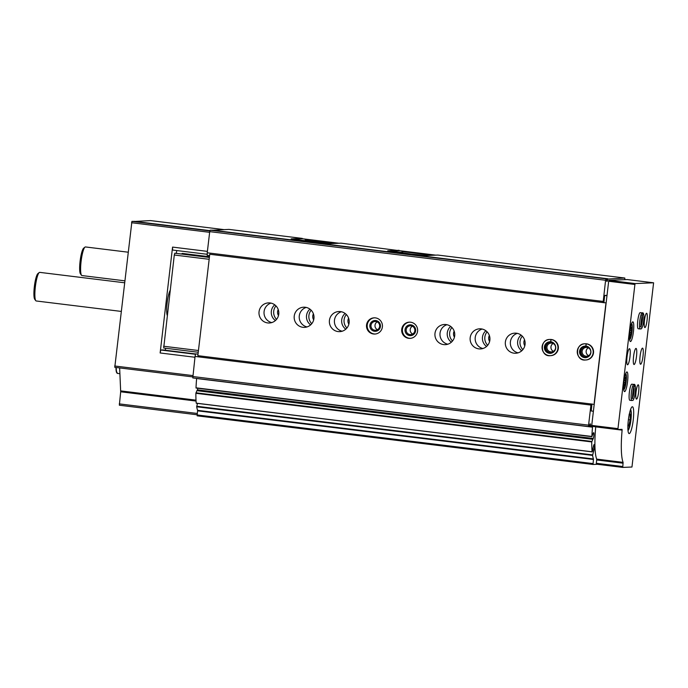 <?xml version="1.0" encoding="UTF-8"?>
<svg xmlns="http://www.w3.org/2000/svg" width="688" height="688" viewBox="0 0 688 688"><rect width="100%" height="100%" fill="white"/><g stroke="black" fill="none" stroke-linecap="round" stroke-linejoin="round"><path stroke-width="1.03" d="M133.747 221.502L150.526 220.59M274.753 304.818A9.907 9.744 -92.4 0 0 275.449 320.548M309.944 309.144A9.907 9.744 -92.4 0 0 310.641 324.874M345.127 313.47A9.907 9.744 -92.4 0 0 345.832 329.191M450.692 326.439A9.907 9.744 -92.4 0 0 451.397 342.16M485.883 330.765A9.907 9.744 -92.4 0 0 486.588 346.485M521.074 335.082A9.907 9.744 -92.4 0 0 521.771 350.811M291.17 239.02L329.887 243.638L341.024 243.165L399.109 250.656M291.179 238.882L302.316 238.409L228.949 229.396L211.861 230.291M603.092 302.557L605.595 280.274L606.025 278.829L606.739 279.113A2.7 0.482 -83 0 0 606.936 281.461A2.7 0.482 -83 0 0 607.71 279.07L624.824 278.029L437.792 255.059L426.655 255.523L411.02 254.01L387.722 250.819L399.092 250.303M624.824 278.029L624.799 279.655M207.406 251.378L172.568 247.095L172.533 250.028L207.217 254.293M114.776 367.323L192.726 376.904L114.776 367.323L131.924 221.373L209.952 230.867L132.466 221.347M195.607 353.959L162.815 349.925L160.786 350.011L160.132 352.97L194.962 357.253M160.132 352.97L172.568 247.095M176.386 253.236L176.704 250.544M133.825 221.295L210.012 230.652M119.342 405.215L197.129 414.778L119.342 405.215L120.684 391.79L196.063 401.052M119.643 367.925L120.684 391.79M597.322 464.288L593.039 464.469L593.46 458.973A41.435 7.413 -83 0 1 592.574 455.404L594.114 449.324A3.242 0.576 -83 0 0 594.183 444.534A3.242 0.576 -83 0 0 593.615 445.6L592.101 451.792A41.435 7.413 -83 0 1 591.74 441.928L593.28 438.471A3.242 0.576 -83 0 0 593.907 434.911A3.242 0.576 -83 0 0 593.624 432.675A3.242 0.576 -83 0 0 593.34 432.958L591.886 436.467A41.435 7.413 -83 0 1 592.506 427.162L592.437 426.414L590.433 426.182A2.7 0.482 -83 0 0 590.235 423.834A2.7 0.482 -83 0 0 589.461 426.225L588.67 426.569L192.795 377.936L195.057 356.436L195.624 353.873L198.032 354.062M593.03 464.469L197.164 415.836L197.594 410.34A41.435 7.413 -83 0 1 196.699 406.771L197.456 403.392M196.312 403.168L196.226 403.159A41.435 7.413 -83 0 1 195.874 393.295L196.931 390.672M197.112 390.638L197.404 389.838A3.242 0.576 -83 0 0 197.8 388.264M591.886 436.622L196.011 387.826A41.435 7.413 -83 0 1 196.63 378.52L196.639 378.409M593.039 464.469L197.164 415.836M588.67 426.569L588.575 425.15L192.7 376.517M588.575 425.15L590.932 405.069L195.057 356.436M590.932 405.069L591.173 403.994M198.024 354.174L195.624 353.873M591.955 404.088L591.241 410.977M606.859 295.341L604.718 295.436L603.875 302.651M209.599 255.618L207.208 255.325L207.234 252.788L209.72 231.632L210.15 230.196L210.846 230.162L606.713 278.795L210.838 230.162M603.109 301.421L207.234 252.788M605.595 280.274L209.72 231.632M606.025 278.829L210.15 230.196M167.218 315.276A13.442 2.399 -83 0 1 167.141 302.935A13.442 2.399 -83 0 1 170.134 290.474M165.774 348.266A11.713 2.09 -83 0 1 165.12 350.209M160.786 350.011L195.538 354.286M522.889 349.642A9.907 9.744 87.6 0 1 522.295 336.157M524.815 345.815A5.943 5.848 87.6 0 1 524.548 339.795M487.697 345.316A9.907 9.744 87.6 0 1 487.104 331.831M489.624 341.489A5.943 5.848 87.6 0 1 489.357 335.477M452.515 340.99A9.907 9.744 87.6 0 1 451.913 327.505M454.441 337.163A5.943 5.848 87.6 0 1 454.175 331.152M346.941 328.021A9.907 9.744 87.6 0 1 346.348 314.536M348.868 324.194A5.943 5.848 87.6 0 1 348.61 318.183M311.759 323.695A9.907 9.744 87.6 0 1 311.157 310.219M313.685 319.868A5.943 5.848 87.6 0 1 313.418 313.857M276.567 319.378A9.907 9.744 87.6 0 1 275.974 305.893M278.494 315.551A5.943 5.848 87.6 0 1 278.227 309.54M167.494 312.894A10.243 1.832 -83 0 1 166.694 311.406M168.861 293.819A10.243 1.832 -83 0 1 169.884 292.555M121.105 311.397L36.206 300.974A14.414 2.58 -83 0 1 35.776 300.673A14.414 2.58 -83 0 1 35.406 286.354A14.414 2.58 -83 0 1 39.233 272.543A14.414 2.58 -83 0 1 39.723 272.362L124.468 282.768M35.776 300.673L34.735 299.297A13.149 2.348 -83 0 1 34.4 286.225A13.149 2.348 -83 0 1 37.883 273.626L39.233 272.543M390.861 251.438L390.913 251L399.229 250.647L435.779 255.145M401.955 251.55L428.572 254.749L401.955 251.55M390.913 251L402.661 252.556L400.149 252.677M292.065 239.218L302.548 238.77L339.012 243.251M305.188 239.665L331.805 242.864L305.188 239.665M591.628 426.285L618.022 429.527L591.628 426.285L608.785 280.334L627.207 279.552L653.6 282.794L631.962 467.023L622.76 467.41L623.087 462.362A40.54 7.25 -83 0 1 622.115 430.129L622.047 429.355L618.022 429.527L617.97 428.641L634.904 284.479L635.17 283.576L653.6 282.794M596.367 464.168L622.76 467.41L596.367 464.168L596.315 463.282L596.702 459.954L623.096 463.196M595.731 426.792L595.722 426.878A40.54 7.25 -83 0 0 596.694 459.12L596.702 459.954M629.202 433.595A13.511 2.417 -83 0 1 629.133 433.595A13.511 2.417 -83 0 1 628.376 419.886A13.511 2.417 -83 0 1 632.427 406.763A13.511 2.417 -83 0 1 633.201 420.273A13.511 2.417 -83 0 1 629.202 433.595M627.568 364.786A8.11 1.453 -83 0 1 627.525 364.786A8.11 1.453 -83 0 1 627.069 356.565A8.11 1.453 -83 0 1 629.503 348.687A8.11 1.453 -83 0 1 629.967 356.797A8.11 1.453 -83 0 1 627.568 364.786M624.609 391.61A9.907 1.772 -83 0 1 624.558 391.61A9.907 1.772 -83 0 1 624.007 381.556A9.907 1.772 -83 0 1 626.974 371.933A9.907 1.772 -83 0 1 627.542 381.84A9.907 1.772 -83 0 1 624.609 391.61M630.492 341.523A9.907 1.772 -83 0 1 630.44 341.523A9.907 1.772 -83 0 1 629.89 331.47A9.907 1.772 -83 0 1 632.857 321.855A9.907 1.772 -83 0 1 633.424 331.762A9.907 1.772 -83 0 1 630.492 341.523M629.881 400.287A8.11 1.453 -83 0 1 629.838 400.278A8.11 1.453 -83 0 1 629.391 392.057A8.11 1.453 -83 0 1 631.816 384.188L633.82 384.437L634.594 386.295M634.087 364.511A8.11 1.453 -83 0 1 634.044 364.511A8.11 1.453 -83 0 1 633.596 356.289A8.11 1.453 -83 0 1 636.022 348.412A8.11 1.453 -83 0 1 636.486 356.522A8.11 1.453 -83 0 1 634.087 364.511M638.292 328.735A8.11 1.453 -83 0 1 638.249 328.735A8.11 1.453 -83 0 1 637.793 320.513A8.11 1.453 -83 0 1 640.227 312.644L642.248 312.894A8.11 1.453 97 0 0 642.222 312.885L642.996 314.751M636.512 399.117A7.207 1.29 -83 0 1 636.477 399.109A7.207 1.29 -83 0 1 636.073 391.799A7.207 1.29 -83 0 1 638.232 384.807A7.207 1.29 -83 0 1 638.645 392.014A7.207 1.29 -83 0 1 636.512 399.117M640.605 364.236A8.11 1.453 -83 0 1 640.562 364.236A8.11 1.453 -83 0 1 640.115 356.006A8.11 1.453 -83 0 1 642.54 348.137A8.11 1.453 -83 0 1 643.005 356.246A8.11 1.453 -83 0 1 640.605 364.236M644.914 327.565A7.207 1.29 -83 0 1 644.88 327.565A7.207 1.29 -83 0 1 644.475 320.255A7.207 1.29 -83 0 1 646.634 313.264A7.207 1.29 -83 0 1 647.047 320.462A7.207 1.29 -83 0 1 644.914 327.565M629.632 335.099L630.423 336.011L631.481 330.55L631.489 327.075L631.008 327.952L630.758 327.101L630.019 330.472M630.174 335.168L629.692 336.045L629.752 332.682M623.749 385.185L624.541 386.097L625.598 380.636L625.607 377.153L625.125 378.03L624.876 377.187L624.136 380.55M624.291 385.246L623.81 386.131L623.87 382.769M629.331 414.09A6.287 1.127 -83 0 1 630.26 418.863A6.287 1.127 -83 0 1 628.282 426.207A6.287 1.127 -83 0 1 627.903 425.734M627.809 425.347L628.935 425.304L630.131 419.912L630.199 414.572L629.064 414.615M627.92 425.175L628.935 425.304M628.402 419.697L630.131 419.912M604.821 295.427L606.816 295.677M271.837 322.603A10.088 9.924 87.6 0 1 271.012 303.107M307.029 326.929A10.088 9.924 87.6 0 1 306.203 307.433M342.22 331.246A10.088 9.924 87.6 0 1 341.394 311.75M447.785 344.215A10.088 9.924 87.6 0 1 446.959 324.719M482.967 348.541A10.088 9.924 87.6 0 1 482.15 329.045M518.159 352.867A10.088 9.924 87.6 0 1 517.333 333.37M591.147 410.968L593.245 411.218M594.226 402.858L605.801 304.311M605.629 302.892L209.754 254.259L197.843 355.67L593.718 404.303M278.752 314.175A10.088 9.924 87.6 0 1 258.989 313.384A10.088 9.924 87.6 0 1 268.475 302.883A10.088 9.924 87.6 0 1 278.752 314.175M313.943 318.492A10.088 9.924 87.6 0 1 294.172 317.701A10.088 9.924 87.6 0 1 303.666 307.201A10.088 9.924 87.6 0 1 313.943 318.492M349.126 322.818A10.088 9.924 87.6 0 1 329.363 322.027A10.088 9.924 87.6 0 1 338.849 311.526A10.088 9.924 87.6 0 1 349.126 322.818M382.382 326.903A8.11 7.972 87.6 0 1 366.498 326.267A8.11 7.972 87.6 0 1 374.126 317.83A8.11 7.972 87.6 0 1 382.382 326.903M417.573 331.229A8.11 7.972 87.6 0 1 401.689 330.593A8.11 7.972 87.6 0 1 409.308 322.156A8.11 7.972 87.6 0 1 417.573 331.229M454.699 335.787A10.088 9.924 87.6 0 1 434.928 334.996A10.088 9.924 87.6 0 1 444.414 324.495A10.088 9.924 87.6 0 1 454.699 335.787M489.882 340.113A10.088 9.924 87.6 0 1 470.119 339.322A10.088 9.924 87.6 0 1 479.605 328.821A10.088 9.924 87.6 0 1 489.882 340.113M525.073 344.43A10.088 9.924 87.6 0 1 505.31 343.639A10.088 9.924 87.6 0 1 514.796 333.147A10.088 9.924 87.6 0 1 525.073 344.43M558.329 348.515A8.11 7.972 87.6 0 1 550.753 355.644L550.374 355.662A8.11 7.972 -92.4 0 0 551.079 339.528L550.718 341.841L550.882 339.502A8.11 7.972 -92.4 0 0 542.067 347.896A8.11 7.972 -92.4 0 0 550.374 355.662C540.2 357.115 539.487 339.261 549.695 339.459L550.065 339.442A8.11 7.972 87.6 0 1 558.329 348.515M586.443 343.811L586.073 343.828A8.11 7.972 -92.4 0 0 584.877 343.785L585.256 343.768A8.11 7.972 87.6 0 1 593.512 352.841A8.11 7.972 87.6 0 1 585.944 359.97L585.565 359.987A8.11 7.972 -92.4 0 0 586.262 343.845L585.909 346.167C590.631 346.107 594.415 355.051 585.462 357.648A5.762 5.667 -92.4 0 0 585.909 346.167M209.754 254.259L605.793 302.883M198.247 352.256L163.692 348.008L174.296 255.016L174.829 253.21L209.384 257.458M174.296 255.016L209.169 259.299M174.829 253.21L209.401 257.295M181.641 253.881A19.814 3.543 -83 0 1 182.535 253.433L209.462 256.736M163.581 346.236L198.445 350.519M587.793 357.029A5.401 5.315 87.6 0 1 580.973 352.067A5.401 5.315 87.6 0 1 587.346 346.546M590.786 352.368A4.429 4.36 87.6 0 1 582.108 352.015A4.429 4.36 87.6 0 1 586.271 347.406A4.429 4.36 87.6 0 1 590.786 352.368M588.636 355.67A4.429 4.36 87.6 0 1 588.3 347.818M552.602 352.703A5.401 5.315 87.6 0 1 545.782 347.741A5.401 5.315 87.6 0 1 552.154 342.22M555.594 348.042A4.429 4.36 87.6 0 1 546.917 347.698A4.429 4.36 87.6 0 1 551.079 343.088A4.429 4.36 87.6 0 1 555.594 348.042M553.444 351.353A4.429 4.36 87.6 0 1 553.109 343.501M410.34 338.333A8.11 7.972 87.6 0 1 402.377 330.558A8.11 7.972 87.6 0 1 409.652 322.147M415.621 330.876A5.401 5.315 87.6 0 1 407.158 334.549A5.401 5.315 87.6 0 1 408.242 325.252A5.401 5.315 87.6 0 1 415.621 330.876M414.838 330.747A4.429 4.36 87.6 0 1 406.161 330.403A4.429 4.36 87.6 0 1 410.332 325.794A4.429 4.36 87.6 0 1 414.838 330.747M412.688 334.058A4.429 4.36 87.6 0 1 412.361 326.207M375.149 334.007A8.11 7.972 87.6 0 1 367.186 326.241A8.11 7.972 87.6 0 1 374.47 317.822M380.43 326.551A5.401 5.315 87.6 0 1 371.967 330.223A5.401 5.315 87.6 0 1 373.059 320.935A5.401 5.315 87.6 0 1 380.43 326.551M379.656 326.422A4.429 4.36 87.6 0 1 370.978 326.078A4.429 4.36 87.6 0 1 375.141 321.468A4.429 4.36 87.6 0 1 379.656 326.422M377.506 329.733A4.429 4.36 87.6 0 1 377.17 321.881M124.7 280.816L81.949 275.561A14.414 2.58 -83 0 1 81.511 275.269A14.414 2.58 -83 0 1 81.15 260.941A14.414 2.58 -83 0 1 84.968 247.13A14.414 2.58 -83 0 1 85.467 246.949L128.063 252.186M81.511 275.269L80.47 273.893A13.149 2.348 -83 0 1 80.143 260.821A13.149 2.348 -83 0 1 83.626 248.213L84.968 247.13M585.866 346.159A5.762 5.667 -92.4 0 0 584.981 346.124L585.875 346.159L586.073 343.828M642.222 312.885L640.201 312.644L642.188 312.894A8.11 1.453 97 0 0 639.797 320.926A8.11 1.453 97 0 0 640.27 328.984C641.268 328.288 641.199 330.532 642.962 325.132C644.174 320.178 644.441 311.673 642.248 312.894M640.554 326.662L641.173 327.024C640.218 327.97 641.964 313.737 642.644 315.009L641.964 315.216C643.486 314.622 643.572 313.848 642.188 312.894M631.756 384.188L633.777 384.437A8.11 1.453 97 0 0 631.395 392.478A8.11 1.453 97 0 0 631.868 400.528C632.865 399.831 632.797 402.076 634.551 396.675C635.772 391.721 636.039 383.216 633.846 384.437A8.11 1.453 97 0 0 633.82 384.437M633.519 386.759C635.084 386.166 635.17 385.392 633.777 384.437M607.814 278.752L211.938 230.119M131.52 222.723L209.642 232.32M114.69 365.99L192.812 375.588M150.517 220.59L223.961 229.611L150.517 220.59M119.265 403.882L197.284 413.471M120.727 390.896L196.011 400.149M131.924 221.373L209.926 230.953M592.987 463.583L197.112 414.95M593.469 459.472L197.594 410.839M593.46 458.973L197.594 410.34M592.574 455.404L196.699 406.771M592.609 454.897L196.742 406.255M593.563 451.061L592.402 450.915M593.598 450.967L592.428 450.821M593.778 450.864L592.463 450.7M594.114 449.324L592.841 449.161M592.101 451.792L196.226 403.159M591.74 441.928L195.874 393.295M591.826 441.438L195.951 392.796M592.738 439.297L196.863 390.664M593.28 438.471L197.404 389.838M591.886 436.467L196.011 387.826M592.506 427.162L196.63 378.52M590.433 426.182L589.478 426.061M607.71 279.07L606.747 278.95M116.263 367.504A12.608 2.253 97 0 0 117.433 373.403L116.152 370.789L115.98 367.469A12.255 2.193 97 0 0 116.908 372.905M398.937 252.522L399.006 251.997M608.785 280.334L635.17 283.576M608.519 281.237L634.904 284.479M596.315 463.282L622.7 466.524M596.694 459.12L623.087 462.362M595.722 426.878L622.115 430.129M591.577 425.399L617.97 428.641M631.558 323.687A7.929 1.419 -83 0 1 632.014 331.616A7.929 1.419 -83 0 1 629.666 339.425A7.929 1.419 -83 0 1 629.623 339.425M625.676 373.773A7.929 1.419 -83 0 1 626.132 381.702A7.929 1.419 -83 0 1 623.784 389.511A7.929 1.419 -83 0 1 623.741 389.511M624.558 378.305L625.624 378.434M624.179 380.455L625.598 380.636M623.904 382.408L625.366 382.58M623.827 384.669L624.876 384.798M630.44 328.219L631.507 328.357M630.062 330.378L631.481 330.55M629.795 332.321L631.249 332.502M629.709 334.592L630.758 334.721M630.561 409.541A10.63 1.901 -83 0 1 630.905 420.196A10.63 1.901 -83 0 1 627.989 430.447M584.877 343.785A8.11 7.972 -92.4 0 0 577.258 352.222A8.11 7.972 -92.4 0 0 585.565 359.987C575.383 361.441 574.678 343.587 584.877 343.785M585.402 346.124A5.762 5.667 -92.4 0 0 585.892 357.614M584.981 346.124A5.762 5.667 -92.4 0 0 579.554 352.127A5.762 5.667 -92.4 0 0 585.462 357.648M550.211 341.798A5.762 5.667 -92.4 0 0 550.701 353.288M550.675 341.833A5.762 5.667 -92.4 0 0 544.371 347.801A5.762 5.667 -92.4 0 0 550.28 353.322A5.762 5.667 -92.4 0 0 550.727 341.841M641.01 326.258A5.762 1.032 97 0 0 642.282 321.064A5.762 1.032 97 0 0 642.308 315.715M632.607 397.802A5.762 1.032 97 0 0 633.88 392.607A5.762 1.032 97 0 0 633.897 387.267M593.641 450.907L592.445 450.76M592.127 451.878L196.261 403.237M592.781 439.245L196.906 390.612M591.912 436.682L196.046 388.049M117.433 373.403L119.918 373.704M629.683 339.889L631.636 334.23L632.324 327.273L631.73 323.257M623.801 389.967L625.753 384.317L626.441 377.351L625.848 373.343M624.601 377.97L625.125 378.03M630.483 327.884L631.008 327.952M628.024 430.783L630.354 423.842L631.317 415.148L630.672 409.231M585.823 346.09C578.78 345.419 579.15 358.818 586.314 357.614M550.641 341.764C543.589 341.093 543.967 354.492 551.122 353.288M549.789 341.798L550.684 341.833C555.448 341.781 559.224 350.734 550.28 353.322M638.249 328.735L640.27 328.984M629.838 400.278L631.868 400.528M631.816 384.188L633.846 384.437M632.152 398.206L632.762 398.567C631.816 399.522 633.562 385.289 634.241 386.561L633.725 386.768"/></g></svg>
